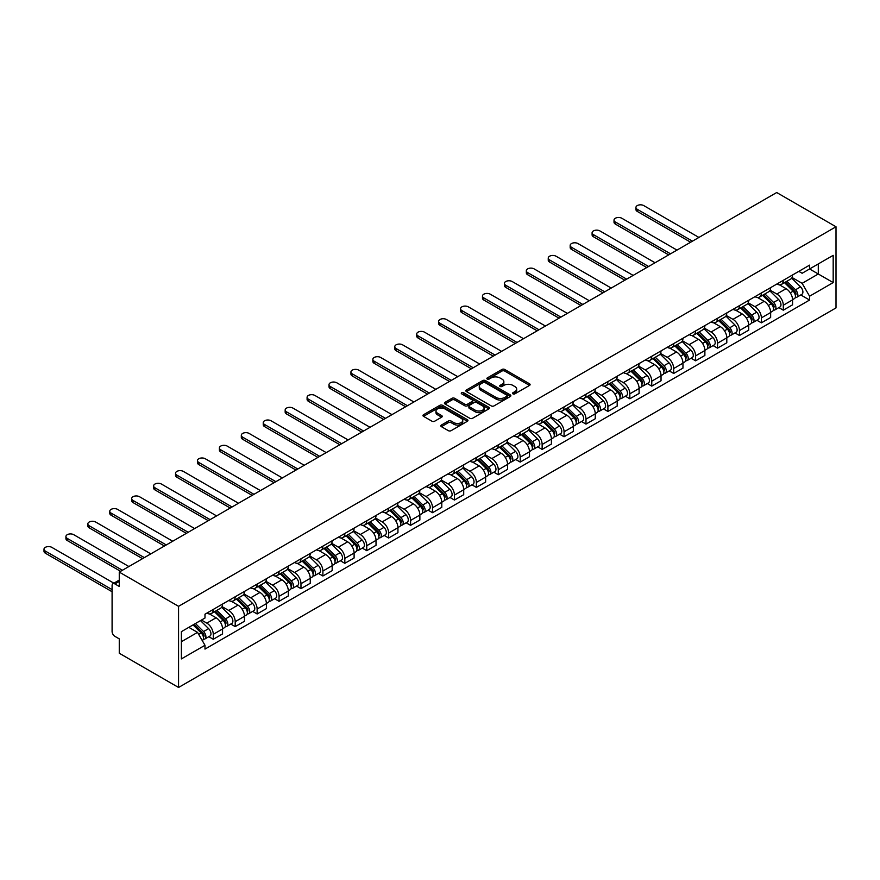 <?xml version="1.0" encoding="UTF-8"?>
<svg xmlns="http://www.w3.org/2000/svg" width="880" height="880" viewBox="0 0 880 880"><rect width="100%" height="100%" fill="white"/><g stroke="black" fill="none" stroke-linecap="round" stroke-linejoin="round"><path stroke-width="1.32" d="M512.941 393.855A1.364 0.792 0 0 0 514.877 393.855L529.529 385.396A1.947 1.122 0 0 0 530.101 384.593A1.947 1.122 0 0 0 529.529 383.801L504.702 369.468A1.947 1.122 0 0 0 501.941 369.468L487.289 377.927A1.364 0.792 0 0 0 486.882 378.488A1.364 0.792 0 0 0 487.289 379.038A1.364 0.792 0 0 0 489.214 379.038L491.117 377.949A6.248 3.608 0 0 1 499.939 377.949L502.018 379.137A6.248 3.608 0 0 1 503.844 381.689A6.248 3.608 0 0 1 502.018 384.241L500.115 385.33A1.364 0.792 0 0 0 499.719 385.891A1.364 0.792 0 0 0 500.115 386.452A1.364 0.792 0 0 0 502.051 386.452L503.943 385.352A6.248 3.608 0 0 1 512.776 385.352L514.844 386.551A6.248 3.608 0 0 1 516.67 389.092A6.248 3.608 0 0 1 514.844 391.644L512.941 392.744A1.364 0.792 0 0 0 512.545 393.294A1.364 0.792 0 0 0 512.941 393.855L512.941 392.744M441.386 425.051A1.947 1.122 0 0 0 440.814 425.854A1.947 1.122 0 0 0 441.386 426.646L448.349 430.672A1.947 1.122 0 0 0 451.11 430.672L467.39 421.267A1.947 1.122 0 0 0 467.962 420.475A1.947 1.122 0 0 0 467.39 419.683L442.563 405.339A1.947 1.122 0 0 0 439.802 405.339L423.522 414.744A1.947 1.122 0 0 0 422.95 415.536A1.947 1.122 0 0 0 423.522 416.339L431.937 421.19A1.947 1.122 0 0 0 434.698 421.19L441.661 417.175A1.947 1.122 0 0 0 442.233 416.372A1.947 1.122 0 0 0 441.661 415.58L437.492 413.171A5.214 3.014 0 0 1 435.963 411.037A5.214 3.014 0 0 1 439.186 408.254A5.214 3.014 0 0 1 444.873 408.903L461.219 418.341A5.214 3.014 0 0 1 462.748 420.475A5.214 3.014 0 0 1 459.525 423.258A5.214 3.014 0 0 1 453.838 422.609L451.11 421.036A1.947 1.122 0 0 0 448.349 421.036L441.386 425.051L441.386 426.646M178.563 606.331L119.262 572.088L776.688 192.533L836 226.765L178.563 606.331L178.563 687.467L836 307.912L836 226.765M491.249 405.9A1.947 1.122 0 0 0 494.01 405.9L510.29 396.506A1.947 1.122 0 0 0 510.862 395.703A1.947 1.122 0 0 0 510.29 394.911L485.463 380.578A1.947 1.122 0 0 0 482.702 380.578L466.422 389.972A1.947 1.122 0 0 0 465.85 390.764A1.947 1.122 0 0 0 466.422 391.567L491.249 405.9M462.209 394.152A1.364 0.792 0 0 1 463.595 394.339L463.595 392.722L488.84 407.297A1.947 1.122 0 0 1 489.412 408.089A1.947 1.122 0 0 1 488.84 408.892L472.56 418.286A1.947 1.122 0 0 1 469.799 418.286L444.972 403.953L444.972 402.358A1.947 1.122 0 0 0 444.4 403.15A1.947 1.122 0 0 0 444.972 403.953M444.972 402.358L451.935 398.332A1.947 1.122 0 0 1 454.696 398.332L464.772 404.151A1.947 1.122 0 0 0 467.522 404.151L472.142 401.478A1.947 1.122 0 0 0 472.714 400.686A1.947 1.122 0 0 0 472.142 399.883L461.659 393.833A1.364 0.792 0 0 1 461.263 393.283A1.364 0.792 0 0 1 462.11 392.546A1.364 0.792 0 0 1 463.595 392.722M119.262 572.088L119.262 586.454L114.906 583.935A3.971 2.299 -120 0 0 112.915 583.737A3.971 2.299 -120 0 0 112.09 585.563L112.09 631.488A3.971 2.299 -120 0 0 114.906 636.35L119.262 638.869L119.262 653.235L178.563 687.467M783.299 280.324A9.141 5.28 60 0 1 781.407 284.427L790.68 279.07A9.141 5.28 -120 0 0 792.572 274.967M770.132 290.169L776.831 294.03A9.141 5.28 60 0 1 783.299 305.228L792.572 299.871A9.141 5.28 -120 0 0 786.104 288.673L779.471 284.845M792.572 299.871L792.572 304.821L783.299 310.178L778.855 307.615M781.407 284.427A9.141 5.28 60 0 1 776.908 284.009M783.299 305.228L783.299 310.178M761.376 292.974A9.141 5.28 60 0 1 759.484 297.077L768.757 291.731A9.141 5.28 -120 0 0 770.649 287.617M756.932 320.265L761.376 322.839L770.649 317.482L770.649 312.532A9.141 5.28 -120 0 0 764.181 301.334L757.548 297.506M759.484 297.077A9.141 5.28 60 0 1 754.985 296.67M748.209 302.819L754.908 306.691A9.141 5.28 60 0 1 761.376 317.889L761.376 322.839M739.453 305.635A9.141 5.28 60 0 1 737.561 309.738L746.834 304.381A9.141 5.28 -120 0 0 748.726 300.278M735.009 332.926L739.453 335.489L748.726 330.143L748.726 325.193A9.141 5.28 -120 0 0 742.258 313.995L735.625 310.156M737.561 309.738A9.141 5.28 60 0 1 733.062 309.331M726.286 315.48L732.985 319.352A9.141 5.28 60 0 1 739.453 330.55L739.453 335.489M717.53 318.296A9.141 5.28 60 0 1 715.638 322.399L724.911 317.042A9.141 5.28 -120 0 0 726.803 312.939M713.075 345.587L717.53 348.15L726.803 342.793L726.803 337.843A9.141 5.28 -120 0 0 720.335 326.645L713.702 322.817M715.638 322.399A9.141 5.28 60 0 1 711.128 321.981M704.363 328.141L711.062 332.002A9.141 5.28 60 0 1 717.53 343.2L717.53 348.15M695.607 330.946A9.141 5.28 60 0 1 693.715 335.049L702.988 329.703A9.141 5.28 -120 0 0 704.88 325.6M691.152 358.237L695.607 360.811L704.88 355.454L704.88 350.504A9.141 5.28 -120 0 0 698.412 339.306L691.779 335.478M693.715 335.049A9.141 5.28 60 0 1 689.205 334.642M682.44 340.791L689.139 344.663A9.141 5.28 60 0 1 695.607 355.861L695.607 360.811M673.684 343.607A9.141 5.28 60 0 1 671.781 347.71L681.065 342.353A9.141 5.28 -120 0 0 682.957 338.25M669.229 370.898L673.684 373.472L682.957 368.115L682.957 363.165A9.141 5.28 -120 0 0 676.489 351.967L669.856 348.128M671.781 347.71A9.141 5.28 60 0 1 667.282 347.303M660.517 353.452L667.216 357.324A9.141 5.28 60 0 1 673.684 368.522L673.684 373.472M651.761 356.268A9.141 5.28 60 0 1 649.858 360.371L659.142 355.014A9.141 5.28 -120 0 0 661.034 350.911M647.306 383.559L651.761 386.122L661.034 380.765L661.034 375.815A9.141 5.28 -120 0 0 654.566 364.628L647.933 360.789M649.858 360.371A9.141 5.28 60 0 1 645.359 359.953M638.594 366.113L645.293 369.974A9.141 5.28 60 0 1 651.761 381.172L651.761 386.122M629.827 368.918A9.141 5.28 60 0 1 627.935 373.032L637.219 367.675A9.141 5.28 -120 0 0 639.111 363.572M625.383 396.209L629.827 398.783L639.111 393.426L639.111 388.476A9.141 5.28 -120 0 0 632.643 377.278L625.999 373.45M627.935 373.032A9.141 5.28 60 0 1 623.436 372.614M616.671 378.763L623.37 382.635A9.141 5.28 60 0 1 629.827 393.833L629.827 398.783M607.904 381.579A9.141 5.28 60 0 1 606.012 385.682L615.285 380.325A9.141 5.28 -120 0 0 617.188 376.222M603.46 408.87L607.904 411.444L617.188 406.087L617.188 401.137A9.141 5.28 -120 0 0 610.72 389.939L604.076 386.1M606.012 385.682A9.141 5.28 60 0 1 601.513 385.275M594.748 391.424L601.447 395.296A9.141 5.28 60 0 1 607.904 406.494L607.904 411.444M585.981 394.24A9.141 5.28 60 0 1 584.089 398.343L593.362 392.986A9.141 5.28 -120 0 0 595.265 388.883M581.537 421.531L585.981 424.094L595.265 418.737L595.265 413.798A9.141 5.28 -120 0 0 588.797 402.6L582.153 398.761M584.089 398.343A9.141 5.28 60 0 1 579.59 397.925M572.825 404.085L579.524 407.946A9.141 5.28 60 0 1 585.981 419.144L585.981 424.094M564.058 406.901A9.141 5.28 60 0 1 562.166 411.004L571.439 405.647A9.141 5.28 -120 0 0 573.331 401.544M559.614 434.192L564.058 436.755L573.331 431.398L573.331 426.448A9.141 5.28 -120 0 0 566.874 415.25L560.23 411.422M562.166 411.004A9.141 5.28 60 0 1 557.667 410.586M550.902 416.735L557.601 420.607A9.141 5.28 60 0 1 564.058 431.805L564.058 436.755M542.135 419.551A9.141 5.28 60 0 1 540.243 423.654L549.516 418.297A9.141 5.28 -120 0 0 551.408 414.194M537.691 446.842L542.135 449.416L551.408 444.059L551.408 439.109A9.141 5.28 -120 0 0 544.951 427.911L538.307 424.072M540.243 423.654A9.141 5.28 60 0 1 535.744 423.247M528.968 429.396L535.667 433.268A9.141 5.28 60 0 1 542.135 444.466L542.135 449.416M520.212 432.212A9.141 5.28 60 0 1 518.32 436.315L527.593 430.958A9.141 5.28 -120 0 0 529.485 426.855M515.768 459.503L520.212 462.066L529.485 456.72L529.485 451.77A9.141 5.28 -120 0 0 523.028 440.572L516.384 436.733M518.32 436.315A9.141 5.28 60 0 1 513.821 435.897M507.045 442.057L513.744 445.918A9.141 5.28 60 0 1 520.212 457.116L520.212 462.066M498.289 444.873A9.141 5.28 60 0 1 496.397 448.976L505.67 443.619A9.141 5.28 -120 0 0 507.562 439.516M493.845 472.164L498.289 474.727L507.562 469.37L507.562 464.42A9.141 5.28 -120 0 0 501.105 453.222L494.461 449.394M496.397 448.976A9.141 5.28 60 0 1 491.898 448.558M485.122 454.718L491.821 458.579A9.141 5.28 60 0 1 498.289 469.777L498.289 474.727M476.366 457.523A9.141 5.28 60 0 1 474.474 461.626L483.747 456.28A9.141 5.28 -120 0 0 485.639 452.166M471.922 484.814L476.366 487.388L485.639 482.031L485.639 477.081A9.141 5.28 -120 0 0 479.182 465.883L472.538 462.055M474.474 461.626A9.141 5.28 60 0 1 469.975 461.219M463.199 467.368L469.898 471.24A9.141 5.28 60 0 1 476.366 482.438L476.366 487.388M454.443 470.184A9.141 5.28 60 0 1 452.551 474.287L461.824 468.93A9.141 5.28 -120 0 0 463.716 464.827M449.999 497.475L454.443 500.038L463.716 494.692L463.716 489.742A9.141 5.28 -120 0 0 457.248 478.544L450.615 474.705M452.551 474.287A9.141 5.28 60 0 1 448.052 473.88M441.276 480.029L447.975 483.901A9.141 5.28 60 0 1 454.443 495.088L454.443 500.038M432.52 482.845A9.141 5.28 60 0 1 430.628 486.948L439.901 481.591A9.141 5.28 -120 0 0 441.793 477.488M428.076 510.136L432.52 512.699L441.793 507.342L441.793 502.392A9.141 5.28 -120 0 0 435.325 491.194L428.692 487.366M430.628 486.948A9.141 5.28 60 0 1 426.129 486.53M419.353 492.69L426.052 496.551A9.141 5.28 60 0 1 432.52 507.749L432.52 512.699M410.597 495.495A9.141 5.28 60 0 1 408.705 499.598L417.978 494.252A9.141 5.28 -120 0 0 419.87 490.138M406.142 522.786L410.597 525.36L419.87 520.003L419.87 515.053A9.141 5.28 -120 0 0 413.402 503.855L406.769 500.027M408.705 499.598A9.141 5.28 60 0 1 404.195 499.191M397.43 505.34L404.129 509.212A9.141 5.28 60 0 1 410.597 520.41L410.597 525.36M388.674 508.156A9.141 5.28 60 0 1 386.782 512.259L396.055 506.902A9.141 5.28 -120 0 0 397.947 502.799M384.219 535.447L388.674 538.01L397.947 532.664L397.947 527.714A9.141 5.28 -120 0 0 391.479 516.516L384.846 512.677M386.782 512.259A9.141 5.28 60 0 1 382.272 511.852M375.507 518.001L382.206 521.873A9.141 5.28 60 0 1 388.674 533.071L388.674 538.01M366.751 520.817A9.141 5.28 60 0 1 364.848 524.92L374.132 519.563A9.141 5.28 -120 0 0 376.024 515.46M362.296 548.108L366.751 550.671L376.024 545.314L376.024 540.364A9.141 5.28 -120 0 0 369.556 529.166L362.923 525.338M364.848 524.92A9.141 5.28 60 0 1 360.349 524.502M353.584 530.662L360.283 534.523A9.141 5.28 60 0 1 366.751 545.721L366.751 550.671M344.828 533.467A9.141 5.28 60 0 1 342.925 537.57L352.209 532.224A9.141 5.28 -120 0 0 354.101 528.121M340.373 560.758L344.828 563.332L354.101 557.975L354.101 553.025A9.141 5.28 -120 0 0 347.633 541.827L341 537.999M342.925 537.57A9.141 5.28 60 0 1 338.426 537.163M331.661 543.312L338.36 547.184A9.141 5.28 60 0 1 344.828 558.382L344.828 563.332M322.894 546.128A9.141 5.28 60 0 1 321.002 550.231L330.286 544.874A9.141 5.28 -120 0 0 332.178 540.771M318.45 573.419L322.894 575.993L332.178 570.636L332.178 565.686A9.141 5.28 -120 0 0 325.71 554.488L319.066 550.649M321.002 550.231A9.141 5.28 60 0 1 316.503 549.824M309.738 555.973L316.437 559.845A9.141 5.28 60 0 1 322.894 571.043L322.894 575.993M300.971 558.789A9.141 5.28 60 0 1 299.079 562.892L308.363 557.535A9.141 5.28 -120 0 0 310.255 553.432M296.527 586.08L300.971 588.643L310.255 583.286L310.255 578.336A9.141 5.28 -120 0 0 303.787 567.149L297.143 563.31M299.079 562.892A9.141 5.28 60 0 1 294.58 562.474M287.815 568.634L294.514 572.495A9.141 5.28 60 0 1 300.971 583.693L300.971 588.643M279.048 571.439A9.141 5.28 60 0 1 277.156 575.553L286.429 570.196A9.141 5.28 -120 0 0 288.332 566.093M274.604 598.741L279.048 601.304L288.332 595.947L288.332 590.997A9.141 5.28 -120 0 0 281.864 579.799L275.22 575.971M277.156 575.553A9.141 5.28 60 0 1 272.657 575.135M265.892 581.284L272.591 585.156A9.141 5.28 60 0 1 279.048 596.354L279.048 601.304M257.125 584.1A9.141 5.28 60 0 1 255.233 588.203L264.506 582.846A9.141 5.28 -120 0 0 266.398 578.743M252.681 611.391L257.125 613.965L266.409 608.608L266.409 603.658A9.141 5.28 -120 0 0 259.941 592.46L253.297 588.621M255.233 588.203A9.141 5.28 60 0 1 250.734 587.796M243.969 593.945L250.668 597.817A9.141 5.28 60 0 1 257.125 609.015L257.125 613.965M235.202 596.761A9.141 5.28 60 0 1 233.31 600.864L242.583 595.507A9.141 5.28 -120 0 0 244.475 591.404M230.758 624.052L235.202 626.615L244.475 621.258L244.475 616.319A9.141 5.28 -120 0 0 238.018 605.121L231.374 601.282M233.31 600.864A9.141 5.28 60 0 1 228.811 600.446M222.035 606.606L228.745 610.467A9.141 5.28 60 0 1 235.202 621.665L235.202 626.615M213.279 609.422A9.141 5.28 60 0 1 211.387 613.525L220.66 608.168A9.141 5.28 -120 0 0 222.552 604.065M208.835 636.713L213.279 639.276L222.552 633.919L222.552 628.969A9.141 5.28 -120 0 0 216.095 617.771L209.451 613.943M211.387 613.525A9.141 5.28 60 0 1 206.888 613.107M201.476 620.048L206.811 623.128A9.141 5.28 60 0 1 213.279 634.326L213.279 639.276M798.831 271.359L802.131 273.262L833.184 255.332L818.29 263.934L818.29 273.988L802.131 283.327L792.055 277.508M181.379 641.707L197.538 632.379L204.985 645.282L181.379 658.911L181.379 631.653L204.985 618.013L204.985 614.207L809.578 265.144L809.578 268.961L833.184 282.59L809.578 296.219L802.131 283.327M833.184 255.332L833.184 282.59M204.985 645.282L204.985 649.099L809.578 300.036L809.578 296.219M197.538 632.379L188.826 627.352M800.778 294.954L809.578 300.036M513.491 394.053L514.844 393.272A6.248 3.608 0 0 0 516.67 390.72L516.67 389.092M503.844 381.689L503.844 383.317A6.248 3.608 0 0 1 502.018 385.858L500.665 386.639M529.507 385.407L504.702 371.085A1.947 1.122 0 0 0 501.941 371.085L487.828 379.236M510.29 394.911L510.29 396.506L485.463 382.195A1.947 1.122 0 0 0 482.702 382.195L466.444 391.578M506.836 396.264A1.364 0.792 0 0 0 507.243 395.703A1.364 0.792 0 0 0 506.836 395.153L485.045 382.569A1.364 0.792 0 0 0 483.109 382.569L481.118 383.724A6.248 3.608 0 0 0 479.281 386.265A6.248 3.608 0 0 0 481.118 388.817L496.012 397.419A6.248 3.608 0 0 0 504.845 397.419L506.836 396.264L506.836 397.892A1.364 0.792 0 0 0 507.243 397.331L507.243 395.703M479.281 386.265L479.281 387.893A6.248 3.608 0 0 0 481.118 390.445L481.118 388.817M506.836 397.892L504.845 399.047A6.248 3.608 0 0 1 496.012 399.047L481.118 390.445M444.994 403.964L451.935 399.96L451.935 398.332M472.714 400.686L472.714 402.303A1.947 1.122 0 0 1 472.142 403.106L467.522 405.768A1.947 1.122 0 0 1 464.772 405.768L454.696 399.96A1.947 1.122 0 0 0 451.935 399.96M463.595 394.339L488.818 408.903M475.222 410.179A5.214 3.014 0 0 0 480.909 410.839A5.214 3.014 0 0 0 484.121 408.056A5.214 3.014 0 0 0 482.592 405.922L476.839 402.6A1.947 1.122 0 0 0 474.078 402.6L469.458 405.262A1.947 1.122 0 0 0 468.886 406.065A1.947 1.122 0 0 0 469.458 406.857L475.222 410.179L475.222 411.807A5.214 3.014 0 0 0 480.909 412.456A5.214 3.014 0 0 0 484.121 409.673L484.121 408.056M468.886 406.065L468.886 407.682A1.947 1.122 0 0 0 469.458 408.485L469.458 406.857M475.222 411.807L469.458 408.485M462.748 420.475L462.748 422.103A5.214 3.014 0 0 1 459.525 424.886A5.214 3.014 0 0 1 453.838 424.226L451.11 422.653A1.947 1.122 0 0 0 448.349 422.653L441.408 426.668M435.963 411.037L435.963 412.665A5.214 3.014 0 0 0 437.492 414.788L437.492 413.171M441.661 415.58L441.661 417.175L437.492 414.788M467.357 421.289L442.563 406.967A1.947 1.122 0 0 0 439.802 406.967L423.544 416.35M784.476 282.645L793.111 291.17A4.972 2.871 60 0 1 794.431 298.617L792.572 299.695M786.203 284.35L789.866 286.462M698.907 237.435L643.742 205.59A4.576 2.64 -0 0 0 638.759 205.018A4.576 2.64 -0 0 0 635.943 207.46A4.576 2.64 -0 0 0 637.285 209.319L692.439 241.175M785.433 282.095L794.893 291.423A2.387 1.375 60 0 1 795.52 294.998A2.387 1.375 60 0 1 795.311 295.086M786.863 281.27L795.509 289.795A4.972 2.871 60 0 1 796.818 297.242A4.972 2.871 60 0 1 795.311 297.396M791.703 278.124L800.569 286.869A4.972 2.871 60 0 1 801.878 294.316L796.818 297.242M690.613 242.22L637.285 211.431A4.576 2.64 180 0 1 635.943 209.572L635.943 207.46M762.553 295.306L771.188 303.831A4.972 2.871 60 0 1 772.497 311.278L770.649 312.345M764.28 297.011L767.943 299.123M676.984 250.096L621.819 218.251A4.576 2.64 -0 0 0 616.836 217.679A4.576 2.64 -0 0 0 614.02 220.11A4.576 2.64 -0 0 0 615.362 221.98L670.516 253.825M763.51 294.756L772.97 304.084A2.387 1.375 60 0 1 773.597 307.659A2.387 1.375 60 0 1 773.377 307.747M764.94 293.931L773.586 302.445A4.972 2.871 60 0 1 774.895 309.903A4.972 2.871 60 0 1 773.388 310.057M769.78 290.785L778.635 299.53A4.972 2.871 60 0 1 779.955 306.977L774.895 309.903M668.69 254.881L615.362 224.092A4.576 2.64 180 0 1 614.02 222.222L614.02 220.11M740.63 307.967L749.265 316.481A4.972 2.871 60 0 1 750.574 323.939L748.726 325.006M742.357 309.661L746.02 311.773M655.061 262.757L599.896 230.912A4.576 2.64 -0 0 0 594.913 230.34A4.576 2.64 -0 0 0 592.097 232.771A4.576 2.64 -0 0 0 593.428 234.641L648.593 266.486M741.587 307.406L751.047 316.745A2.387 1.375 60 0 1 751.674 320.32A2.387 1.375 60 0 1 751.454 320.408M743.017 306.581L751.652 315.106A4.972 2.871 60 0 1 752.972 322.553A4.972 2.871 60 0 1 751.465 322.718M747.857 303.446L756.712 312.18A4.972 2.871 60 0 1 758.032 319.638L752.972 322.553M646.767 267.542L593.428 236.753A4.576 2.64 180 0 1 592.097 234.883L592.097 232.771M718.707 320.617L727.342 329.142A4.972 2.871 60 0 1 728.651 336.589L726.803 337.667M720.434 322.322L724.086 324.434M633.138 275.407L577.973 243.562A4.576 2.64 -0 0 0 572.99 242.99A4.576 2.64 -0 0 0 570.174 245.432A4.576 2.64 -0 0 0 571.505 247.302L626.67 279.147M719.664 320.067L729.124 329.395A2.387 1.375 60 0 1 729.751 332.97A2.387 1.375 60 0 1 729.531 333.058M721.094 319.242L729.729 327.767A4.972 2.871 60 0 1 731.049 335.214A4.972 2.871 60 0 1 729.542 335.368M725.934 316.096L734.789 324.841A4.972 2.871 60 0 1 736.098 332.288L731.049 335.214M624.844 280.203L571.505 249.403A4.576 2.64 180 0 1 570.174 247.544L570.174 245.432M696.784 333.278L705.419 341.803A4.972 2.871 60 0 1 706.728 349.25L704.88 350.317M698.511 334.983L702.163 337.095M611.215 288.068L556.05 256.223A4.576 2.64 -0 0 0 551.067 255.651A4.576 2.64 -0 0 0 548.251 258.093A4.576 2.64 -0 0 0 549.582 259.952L604.747 291.797M697.741 332.728L707.201 342.056A2.387 1.375 60 0 1 707.828 345.631A2.387 1.375 60 0 1 707.608 345.719M699.171 331.903L707.806 340.417A4.972 2.871 60 0 1 709.115 347.875A4.972 2.871 60 0 1 707.619 348.029M704.011 328.757L712.866 337.502A4.972 2.871 60 0 1 714.175 344.949L709.115 347.875M602.921 292.853L549.582 262.064A4.576 2.64 180 0 1 548.251 260.194L548.251 258.093M674.861 345.939L683.496 354.453A4.972 2.871 60 0 1 684.805 361.911L682.957 362.978M676.577 347.633L680.24 349.745M589.292 300.729L534.127 268.884A4.576 2.64 -0 0 0 529.144 268.312A4.576 2.64 -0 0 0 526.328 270.743A4.576 2.64 -0 0 0 527.659 272.613L582.824 304.458M675.818 345.389L685.278 354.717A2.387 1.375 60 0 1 685.905 358.292A2.387 1.375 60 0 1 685.685 358.38M677.248 344.553L685.883 353.078A4.972 2.871 60 0 1 687.192 360.525A4.972 2.871 60 0 1 685.696 360.69M682.077 341.418L690.943 350.163A4.972 2.871 60 0 1 692.252 357.61L687.192 360.525M580.998 305.514L527.659 274.725A4.576 2.64 180 0 1 526.328 272.855L526.328 270.743M652.938 358.6L661.573 367.114A4.972 2.871 60 0 1 662.882 374.561L661.034 375.639M654.654 360.294L658.317 362.406M567.358 313.379L512.204 281.534A4.576 2.64 -0 0 0 507.221 280.962A4.576 2.64 -0 0 0 504.394 283.404A4.576 2.64 -0 0 0 505.736 285.274L560.901 317.119M653.895 358.039L663.355 367.367A2.387 1.375 60 0 1 663.982 370.953A2.387 1.375 60 0 1 663.762 371.03M655.325 357.214L663.96 365.739A4.972 2.871 60 0 1 665.269 373.186A4.972 2.871 60 0 1 663.773 373.34M660.154 354.068L669.02 362.813A4.972 2.871 60 0 1 670.329 370.26L665.269 373.186M559.075 318.175L505.736 287.375A4.576 2.64 180 0 1 504.394 285.516L504.394 283.404M631.015 371.25L639.65 379.775A4.972 2.871 60 0 1 640.959 387.222L639.111 388.289M632.731 372.955L636.394 375.067M545.435 326.04L490.281 294.195A4.576 2.64 -0 0 0 485.298 293.623A4.576 2.64 -0 0 0 482.471 296.065A4.576 2.64 -0 0 0 483.813 297.924L538.978 329.769M631.972 370.7L641.432 380.028A2.387 1.375 60 0 1 642.059 383.603A2.387 1.375 60 0 1 641.839 383.691M633.402 369.875L642.037 378.389A4.972 2.871 60 0 1 643.346 385.847A4.972 2.871 60 0 1 641.85 386.001M638.231 366.729L647.097 375.474A4.972 2.871 60 0 1 648.406 382.921L643.346 385.847M537.152 330.825L483.813 300.036A4.576 2.64 180 0 1 482.471 298.166L482.471 296.065M609.092 383.911L617.727 392.436A4.972 2.871 60 0 1 619.036 399.883L617.177 400.95M610.808 385.605L614.471 387.728M523.512 338.701L468.358 306.856A4.576 2.64 -0 0 0 463.375 306.284A4.576 2.64 -0 0 0 460.548 308.715A4.576 2.64 -0 0 0 461.89 310.585L517.055 342.43M610.049 383.361L619.509 392.689A2.387 1.375 60 0 1 620.136 396.264A2.387 1.375 60 0 1 619.916 396.352M611.479 382.536L620.114 391.05A4.972 2.871 60 0 1 621.423 398.497A4.972 2.871 60 0 1 619.927 398.662M616.308 379.39L625.174 388.135A4.972 2.871 60 0 1 626.483 395.582L621.423 398.497M515.229 343.486L461.89 312.697A4.576 2.64 180 0 1 460.548 310.827L460.548 308.715M587.169 396.572L595.804 405.086A4.972 2.871 60 0 1 597.113 412.533L595.254 413.611M588.885 398.266L592.548 400.378M501.589 351.351L446.435 319.506A4.576 2.64 -0 0 0 441.452 318.934A4.576 2.64 -0 0 0 438.625 321.376A4.576 2.64 -0 0 0 439.967 323.246L495.132 355.091M588.126 396.011L597.575 405.35A2.387 1.375 60 0 1 598.213 408.925A2.387 1.375 60 0 1 597.993 409.002M589.556 395.186L598.191 403.711A4.972 2.871 60 0 1 599.5 411.158A4.972 2.871 60 0 1 598.004 411.323M594.385 392.04L603.251 400.785A4.972 2.871 60 0 1 604.56 408.232L599.5 411.158M493.295 356.147L439.967 325.347A4.576 2.64 180 0 1 438.625 323.488L438.625 321.376M565.246 409.222L573.881 417.747A4.972 2.871 60 0 1 575.19 425.194L573.331 426.261M566.962 410.927L570.625 413.039M479.666 364.012L424.512 332.167A4.576 2.64 -0 0 0 419.529 331.595A4.576 2.64 -0 0 0 416.702 334.037A4.576 2.64 -0 0 0 418.044 335.896L473.198 367.741M566.203 408.672L575.652 418A2.387 1.375 60 0 1 576.29 421.575A2.387 1.375 60 0 1 576.07 421.663M567.633 407.847L576.268 416.361A4.972 2.871 60 0 1 577.577 423.819A4.972 2.871 60 0 1 576.081 423.973M572.462 404.701L581.328 413.446A4.972 2.871 60 0 1 582.637 420.893L577.577 423.819M471.372 368.797L418.044 338.008A4.576 2.64 180 0 1 416.702 336.138L416.702 334.037M543.312 421.883L551.958 430.408A4.972 2.871 60 0 1 553.267 437.855L551.408 438.922M545.039 423.577L548.702 425.7M457.743 376.673L402.589 344.828A4.576 2.64 -0 0 0 397.606 344.256A4.576 2.64 -0 0 0 394.779 346.687A4.576 2.64 -0 0 0 396.121 348.557L451.275 380.402M544.28 421.333L553.729 430.661A2.387 1.375 60 0 1 554.367 434.236A2.387 1.375 60 0 1 554.147 434.324M545.71 420.508L554.345 429.022A4.972 2.871 60 0 1 555.654 436.469A4.972 2.871 60 0 1 554.158 436.634M550.539 417.362L559.405 426.107A4.972 2.871 60 0 1 560.714 433.554L555.654 436.469M449.449 381.458L396.121 350.669A4.576 2.64 180 0 1 394.779 348.799L394.779 346.687M521.389 434.544L530.035 443.058A4.972 2.871 60 0 1 531.344 450.505L529.485 451.583M523.116 436.238L526.779 438.35M435.82 389.334L380.655 357.478A4.576 2.64 -0 0 0 375.683 356.906A4.576 2.64 -0 0 0 372.856 359.348A4.576 2.64 -0 0 0 374.198 361.218L429.352 393.063M522.346 433.983L531.806 443.322A2.387 1.375 60 0 1 532.433 446.897A2.387 1.375 60 0 1 532.224 446.985M523.787 433.158L532.422 441.683A4.972 2.871 60 0 1 533.731 449.13A4.972 2.871 60 0 1 532.224 449.295M528.616 430.012L537.482 438.757A4.972 2.871 60 0 1 538.791 446.215L533.731 449.13M427.526 394.119L374.198 363.33A4.576 2.64 180 0 1 372.856 361.46L372.856 359.348M499.466 447.194L508.101 455.719A4.972 2.871 60 0 1 509.421 463.166L507.562 464.233M501.193 448.899L504.856 451.011M413.897 401.984L358.732 370.139A4.576 2.64 -0 0 0 353.76 369.567A4.576 2.64 -0 0 0 350.933 372.009A4.576 2.64 -0 0 0 352.275 373.868L407.429 405.724M500.423 446.644L509.883 455.972A2.387 1.375 60 0 1 510.51 459.547A2.387 1.375 60 0 1 510.301 459.635M501.864 445.819L510.499 454.344A4.972 2.871 60 0 1 511.808 461.791A4.972 2.871 60 0 1 510.301 461.945M506.693 442.673L515.559 451.418A4.972 2.871 60 0 1 516.868 458.865L511.808 461.791M405.603 406.769L352.275 375.98A4.576 2.64 180 0 1 350.933 374.121L350.933 372.009M477.543 459.855L486.178 468.38A4.972 2.871 60 0 1 487.498 475.827L485.639 476.894M479.27 461.56L482.933 463.672M391.974 414.645L336.809 382.8A4.576 2.64 -0 0 0 331.826 382.228A4.576 2.64 -0 0 0 329.01 384.659A4.576 2.64 -0 0 0 330.352 386.529L385.506 418.374M478.5 459.305L487.96 468.633A2.387 1.375 60 0 1 488.587 472.208A2.387 1.375 60 0 1 488.378 472.296M479.93 458.48L488.576 466.994A4.972 2.871 60 0 1 489.885 474.441A4.972 2.871 60 0 1 488.378 474.606M484.77 455.334L493.636 464.079A4.972 2.871 60 0 1 494.945 471.526L489.885 474.441M383.68 419.43L330.352 388.641A4.576 2.64 180 0 1 329.01 386.771L329.01 384.659M455.62 472.516L464.255 481.03A4.972 2.871 60 0 1 465.564 488.488L463.716 489.555M457.347 474.21L461.01 476.322M370.051 427.306L314.886 395.45A4.576 2.64 -0 0 0 309.903 394.878A4.576 2.64 -0 0 0 307.087 397.32A4.576 2.64 -0 0 0 308.429 399.19L363.583 431.035M456.577 471.955L466.037 481.294A2.387 1.375 60 0 1 466.664 484.869A2.387 1.375 60 0 1 466.444 484.957M458.007 471.13L466.653 479.655A4.972 2.871 60 0 1 467.962 487.102A4.972 2.871 60 0 1 466.455 487.267M462.847 467.995L471.702 476.729A4.972 2.871 60 0 1 473.022 484.187L467.962 487.102M361.757 432.091L308.429 401.302A4.576 2.64 180 0 1 307.087 399.432L307.087 397.32M433.697 485.166L442.332 493.691A4.972 2.871 60 0 1 443.641 501.138L441.793 502.216M435.424 486.871L439.087 488.983M348.128 439.956L292.963 408.111A4.576 2.64 -0 0 0 287.98 407.539A4.576 2.64 -0 0 0 285.164 409.981A4.576 2.64 -0 0 0 286.495 411.84L341.66 443.696M434.654 484.616L444.114 493.944A2.387 1.375 60 0 1 444.741 497.519A2.387 1.375 60 0 1 444.521 497.607M436.084 483.791L444.719 492.316A4.972 2.871 60 0 1 446.039 499.763A4.972 2.871 60 0 1 444.532 499.917M440.924 480.645L449.779 489.39A4.972 2.871 60 0 1 451.099 496.837L446.039 499.763M339.834 444.741L286.495 413.952A4.576 2.64 180 0 1 285.164 412.093L285.164 409.981M411.774 497.827L420.409 506.352A4.972 2.871 60 0 1 421.718 513.799L419.87 514.866M413.501 499.532L417.153 501.644M326.205 452.617L271.04 420.772A4.576 2.64 -0 0 0 266.057 420.2A4.576 2.64 -0 0 0 263.241 422.642A4.576 2.64 -0 0 0 264.572 424.501L319.737 456.346M412.731 497.277L422.191 506.605A2.387 1.375 60 0 1 422.818 510.18A2.387 1.375 60 0 1 422.598 510.268M414.161 496.452L422.796 504.966A4.972 2.871 60 0 1 424.116 512.424A4.972 2.871 60 0 1 422.609 512.578M419.001 493.306L427.856 502.051A4.972 2.871 60 0 1 429.165 509.498L424.116 512.424M317.911 457.402L264.572 426.613A4.576 2.64 180 0 1 263.241 424.743L263.241 422.642M389.851 510.488L398.486 519.002A4.972 2.871 60 0 1 399.795 526.46L397.947 527.527M391.578 512.182L395.23 514.294M304.282 465.278L249.117 433.433A4.576 2.64 -0 0 0 244.134 432.861A4.576 2.64 -0 0 0 241.318 435.292A4.576 2.64 -0 0 0 242.649 437.162L297.814 469.007M390.808 509.938L400.268 519.266A2.387 1.375 60 0 1 400.895 522.841A2.387 1.375 60 0 1 400.675 522.929M392.238 509.102L400.873 517.627A4.972 2.871 60 0 1 402.182 525.074A4.972 2.871 60 0 1 400.686 525.239M397.078 505.967L405.933 514.701A4.972 2.871 60 0 1 407.242 522.159L402.182 525.074M295.988 470.063L242.649 439.274A4.576 2.64 180 0 1 241.318 437.404L241.318 435.292M367.928 523.138L376.563 531.663A4.972 2.871 60 0 1 377.872 539.11L376.024 540.188M369.644 524.843L373.307 526.955M282.359 477.928L227.194 446.083A4.576 2.64 -0 0 0 222.211 445.511A4.576 2.64 -0 0 0 219.395 447.953A4.576 2.64 -0 0 0 220.726 449.823L275.891 481.668M368.885 522.588L378.345 531.916A2.387 1.375 60 0 1 378.972 535.491A2.387 1.375 60 0 1 378.752 535.579M370.315 521.763L378.95 530.288A4.972 2.871 60 0 1 380.259 537.735A4.972 2.871 60 0 1 378.763 537.889M375.144 518.617L384.01 527.362A4.972 2.871 60 0 1 385.319 534.809L380.259 537.735M274.065 482.724L220.726 451.924A4.576 2.64 180 0 1 219.395 450.065L219.395 447.953M346.005 535.799L354.64 544.324A4.972 2.871 60 0 1 355.949 551.771L354.101 552.838M347.721 537.504L351.384 539.616M260.425 490.589L205.271 458.744A4.576 2.64 -0 0 0 200.288 458.172A4.576 2.64 -0 0 0 197.461 460.614A4.576 2.64 -0 0 0 198.803 462.473L253.968 494.318M346.962 535.249L356.422 544.577A2.387 1.375 60 0 1 357.049 548.152A2.387 1.375 60 0 1 356.829 548.24M348.392 534.424L357.027 542.938A4.972 2.871 60 0 1 358.336 550.396A4.972 2.871 60 0 1 356.84 550.55M353.221 531.278L362.087 540.023A4.972 2.871 60 0 1 363.396 547.47L358.336 550.396M252.142 495.374L198.803 464.585A4.576 2.64 180 0 1 197.461 462.715L197.461 460.614M324.082 548.46L332.717 556.974A4.972 2.871 60 0 1 334.026 564.432L332.178 565.499M325.798 550.154L329.461 552.277M238.502 503.25L183.348 471.405A4.576 2.64 -0 0 0 178.365 470.833A4.576 2.64 -0 0 0 175.538 473.264A4.576 2.64 -0 0 0 176.88 475.134L232.045 506.979M325.039 547.91L334.499 557.238A2.387 1.375 60 0 1 335.126 560.813A2.387 1.375 60 0 1 334.906 560.901M326.469 547.074L335.104 555.599A4.972 2.871 60 0 1 336.413 563.046A4.972 2.871 60 0 1 334.917 563.211M331.298 543.939L340.164 552.684A4.972 2.871 60 0 1 341.473 560.131L336.413 563.046M230.219 508.035L176.88 477.246A4.576 2.64 180 0 1 175.538 475.376L175.538 473.264M302.159 561.121L310.794 569.635A4.972 2.871 60 0 1 312.103 577.082L310.244 578.16M303.875 562.815L307.538 564.927M216.579 515.9L161.425 484.055A4.576 2.64 -0 0 0 156.442 483.483A4.576 2.64 -0 0 0 153.615 485.925A4.576 2.64 -0 0 0 154.957 487.795L210.122 519.64M303.116 560.56L312.576 569.888A2.387 1.375 60 0 1 313.203 573.474A2.387 1.375 60 0 1 312.983 573.551M304.546 559.735L313.181 568.26A4.972 2.871 60 0 1 314.49 575.707A4.972 2.871 60 0 1 312.994 575.861M309.375 556.589L318.241 565.334A4.972 2.871 60 0 1 319.55 572.781L314.49 575.707M208.296 520.696L154.957 489.896A4.576 2.64 180 0 1 153.615 488.037L153.615 485.925M280.236 573.771L288.871 582.296A4.972 2.871 60 0 1 290.18 589.743L288.321 590.81M281.952 575.476L285.615 577.588M194.656 528.561L139.502 496.716A4.576 2.64 -0 0 0 134.519 496.144A4.576 2.64 -0 0 0 131.692 498.586A4.576 2.64 -0 0 0 133.034 500.445L188.199 532.29M281.193 573.221L290.642 582.549A2.387 1.375 60 0 1 291.28 586.124A2.387 1.375 60 0 1 291.06 586.212M282.623 572.396L291.258 580.91A4.972 2.871 60 0 1 292.567 588.368A4.972 2.871 60 0 1 291.071 588.522M287.452 569.25L296.318 577.995A4.972 2.871 60 0 1 297.627 585.442L292.567 588.368M186.362 533.346L133.034 502.557A4.576 2.64 180 0 1 131.692 500.687L131.692 498.586M258.313 586.432L266.948 594.957A4.972 2.871 60 0 1 268.257 602.404L266.398 603.471M260.029 588.126L263.692 590.249M172.733 541.222L117.579 509.377A4.576 2.64 -0 0 0 112.596 508.805A4.576 2.64 -0 0 0 109.769 511.236A4.576 2.64 -0 0 0 111.111 513.106L166.265 544.951M259.27 585.882L268.719 595.21A2.387 1.375 60 0 1 269.357 598.785A2.387 1.375 60 0 1 269.137 598.873M260.7 585.057L269.335 593.571A4.972 2.871 60 0 1 270.644 601.018A4.972 2.871 60 0 1 269.148 601.183M265.529 581.911L274.395 590.656A4.972 2.871 60 0 1 275.704 598.103L270.644 601.018M164.439 546.007L111.111 515.218A4.576 2.64 180 0 1 109.769 513.348L109.769 511.236M236.379 599.093L245.025 607.607A4.972 2.871 60 0 1 246.334 615.054L244.475 616.132M238.106 600.787L241.769 602.899M150.81 553.872L95.656 522.027A4.576 2.64 -0 0 0 90.673 521.455A4.576 2.64 -0 0 0 87.846 523.897A4.576 2.64 -0 0 0 89.188 525.767L144.342 557.612M237.347 598.532L246.796 607.871A2.387 1.375 60 0 1 247.434 611.446A2.387 1.375 60 0 1 247.214 611.523M238.777 597.707L247.412 606.232A4.972 2.871 60 0 1 248.721 613.679A4.972 2.871 60 0 1 247.225 613.844M243.606 594.561L252.472 603.306A4.972 2.871 60 0 1 253.781 610.753L248.721 613.679M142.516 558.668L89.188 527.868A4.576 2.64 180 0 1 87.846 526.009L87.846 523.897M214.456 611.743L223.102 620.268A4.972 2.871 60 0 1 224.411 627.715L222.552 628.782M216.183 613.448L219.846 615.56M128.887 566.533L73.722 534.688A4.576 2.64 -0 0 0 68.75 534.116A4.576 2.64 -0 0 0 65.923 536.558A4.576 2.64 -0 0 0 67.265 538.417L122.419 570.262M215.413 611.193L224.873 620.521A2.387 1.375 60 0 1 225.5 624.096A2.387 1.375 60 0 1 225.291 624.184M216.854 610.368L225.489 618.893A4.972 2.871 60 0 1 226.798 626.34A4.972 2.871 60 0 1 225.291 626.494M221.683 607.222L230.549 615.967A4.972 2.871 60 0 1 231.858 623.414L226.798 626.34M120.593 571.318L67.265 540.529A4.576 2.64 180 0 1 65.923 538.659L65.923 536.558M193.05 624.91L201.168 632.929A4.972 2.871 60 0 1 202.488 640.376L202.235 640.519M194.26 626.098L197.923 628.221M113.883 583.187L51.799 547.349A4.576 2.64 -0 0 0 46.827 546.777A4.576 2.64 -0 0 0 44 549.208A4.576 2.64 -0 0 0 45.342 551.078L112.09 589.622M194.007 624.36L202.95 633.182A2.387 1.375 60 0 1 203.577 636.757A2.387 1.375 60 0 1 203.368 636.845M195.437 623.535L203.566 631.543A4.972 2.871 60 0 1 204.875 638.99A4.972 2.871 60 0 1 203.368 639.155M200.497 620.609L208.626 628.628A4.972 2.871 60 0 1 209.935 636.075L204.875 638.99M112.09 591.734L45.342 553.19A4.576 2.64 180 0 1 44 551.32L44 549.208M235.202 621.665L244.475 616.319M257.125 609.015L266.409 603.658M279.048 596.354L288.332 590.997M300.971 583.693L310.255 578.336M322.894 571.043L332.178 565.686M344.828 558.382L354.101 553.025M366.751 545.721L376.024 540.364M388.674 533.071L397.947 527.714M410.597 520.41L419.87 515.053M432.52 507.749L441.793 502.392M454.443 495.088L463.716 489.742M476.366 482.438L485.639 477.081M498.289 469.777L507.562 464.42M520.212 457.116L529.485 451.77M542.135 444.466L551.408 439.109M564.058 431.805L573.331 426.448M585.981 419.144L595.265 413.798M607.904 406.494L617.188 401.137M629.827 393.833L639.111 388.476M651.761 381.172L661.034 375.815M673.684 368.522L682.957 363.165M695.607 355.861L704.88 350.504M717.53 343.2L726.803 337.843M739.453 330.55L748.726 325.193M761.376 317.889L770.649 312.532M213.279 634.326L222.552 628.969M206.811 623.128L216.095 617.771M228.745 610.467L238.018 605.121M250.668 597.817L259.941 592.46M272.591 585.156L281.864 579.799M294.514 572.495L303.787 567.149M316.437 559.845L325.71 554.488M338.36 547.184L347.633 541.827M360.283 534.523L369.556 529.166M382.206 521.873L391.479 516.516M404.129 509.212L413.402 503.855M426.052 496.551L435.325 491.194M447.975 483.901L457.248 478.544M469.898 471.24L479.182 465.883M491.821 458.579L501.105 453.222M513.744 445.918L523.028 440.572M535.667 433.268L544.951 427.911M557.601 420.607L566.874 415.25M579.524 407.946L588.797 402.6M601.447 395.296L610.72 389.939M623.37 382.635L632.643 377.278M645.293 369.974L654.566 364.628M667.216 357.324L676.489 351.967M689.139 344.663L698.412 339.306M711.062 332.002L720.335 326.645M732.985 319.352L742.258 313.995M754.908 306.691L764.181 301.334M776.831 294.03L786.104 288.673M119.262 581.427L114.906 583.935M514.844 393.272L514.844 391.644M500.115 386.452L500.115 385.33M502.018 385.858L502.018 384.241M487.289 379.038L487.289 377.927M501.941 371.085L501.941 369.468M504.702 371.085L504.702 369.468M529.529 385.396L529.529 383.801M466.422 391.567L466.422 389.972M482.702 382.195L482.702 380.578M485.463 382.195L485.463 380.578M496.012 399.047L496.012 397.419M504.845 399.047L504.845 397.419M454.696 399.96L454.696 398.332M464.772 405.768L464.772 404.151M467.522 405.768L467.522 404.151M472.142 403.106L472.142 401.478M488.84 408.892L488.84 407.297M448.349 422.653L448.349 421.036M451.11 422.653L451.11 421.036M453.838 424.226L453.838 422.609M423.522 416.339L423.522 414.744M439.802 406.967L439.802 405.339M442.563 406.967L442.563 405.339M467.39 421.267L467.39 419.683M793.111 291.17L790.262 292.82M796.015 293.909L795.124 294.426M800.569 286.869L795.509 289.795M637.285 211.431L637.285 209.319M771.188 303.831L768.339 305.47M774.092 306.57L773.201 307.087M778.635 299.53L773.586 302.445M615.362 224.092L615.362 221.98M749.265 316.481L746.416 318.131M752.169 319.231L751.278 319.748M756.712 312.18L751.652 315.106M593.428 236.753L593.428 234.641M727.342 329.142L724.493 330.792M730.246 331.881L729.355 332.398M734.789 324.841L729.729 327.767M571.505 249.403L571.505 247.302M705.419 341.803L702.57 343.453M708.323 344.542L707.432 345.059M712.866 337.502L707.806 340.417M549.582 262.064L549.582 259.952M683.496 354.453L680.647 356.103M686.4 357.203L685.498 357.72M690.943 350.163L685.883 353.078M527.659 274.725L527.659 272.613M661.573 367.114L658.724 368.764M664.477 369.853L663.575 370.37M669.02 362.813L663.96 365.739M505.736 287.375L505.736 285.274M639.65 379.775L636.79 381.425M642.554 382.514L641.652 383.031M647.097 375.474L642.037 378.389M483.813 300.036L483.813 297.924M617.727 392.436L614.867 394.075M620.631 395.175L619.729 395.692M625.174 388.135L620.114 391.05M461.89 312.697L461.89 310.585M595.804 405.086L592.944 406.736M598.708 407.825L597.806 408.342M603.251 400.785L598.191 403.711M439.967 325.347L439.967 323.246M573.881 417.747L571.021 419.397M576.785 420.486L575.883 421.003M581.328 413.446L576.268 416.361M418.044 338.008L418.044 335.896M551.958 430.408L549.098 432.047M554.851 433.147L553.96 433.664M559.405 426.107L554.345 429.022M396.121 350.669L396.121 348.557M530.035 443.058L527.175 444.708M532.928 445.797L532.037 446.314M537.482 438.757L532.422 441.683M374.198 363.33L374.198 361.218M508.101 455.719L505.252 457.369M511.005 458.458L510.114 458.975M515.559 451.418L510.499 454.344M352.275 375.98L352.275 373.868M486.178 468.38L483.329 470.019M489.082 471.119L488.191 471.636M493.636 464.079L488.576 466.994M330.352 388.641L330.352 386.529M464.255 481.03L461.406 482.68M467.159 483.769L466.268 484.286M471.702 476.729L466.653 479.655M308.429 401.302L308.429 399.19M442.332 493.691L439.483 495.341M445.236 496.43L444.345 496.947M449.779 489.39L444.719 492.316M286.495 413.952L286.495 411.84M420.409 506.352L417.56 507.991M423.313 509.091L422.422 509.608M427.856 502.051L422.796 504.966M264.572 426.613L264.572 424.501M398.486 519.002L395.637 520.652M401.39 521.752L400.499 522.269M405.933 514.701L400.873 517.627M242.649 439.274L242.649 437.162M376.563 531.663L373.714 533.313M379.467 534.402L378.565 534.919M384.01 527.362L378.95 530.288M220.726 451.924L220.726 449.823M354.64 544.324L351.791 545.974M357.544 547.063L356.642 547.58M362.087 540.023L357.027 542.938M198.803 464.585L198.803 462.473M332.717 556.974L329.857 558.624M335.621 559.724L334.719 560.241M340.164 552.684L335.104 555.599M176.88 477.246L176.88 475.134M310.794 569.635L307.934 571.285M313.698 572.374L312.796 572.891M318.241 565.334L313.181 568.26M154.957 489.896L154.957 487.795M288.871 582.296L286.011 583.946M291.775 585.035L290.873 585.552M296.318 577.995L291.258 580.91M133.034 502.557L133.034 500.445M266.948 594.957L264.088 596.596M269.852 597.696L268.95 598.213M274.395 590.656L269.335 593.571M111.111 515.218L111.111 513.106M245.025 607.607L242.165 609.257M247.918 610.346L247.027 610.863M252.472 603.306L247.412 606.232M89.188 527.868L89.188 525.767M223.102 620.268L220.242 621.918M225.995 623.007L225.104 623.524M230.549 615.967L225.489 618.893M67.265 540.529L67.265 538.417M201.168 632.929L198.682 634.359M204.072 635.668L203.181 636.185M208.626 628.628L203.566 631.543M45.342 553.19L45.342 551.078M112.915 583.737L119.262 580.074"/></g></svg>
